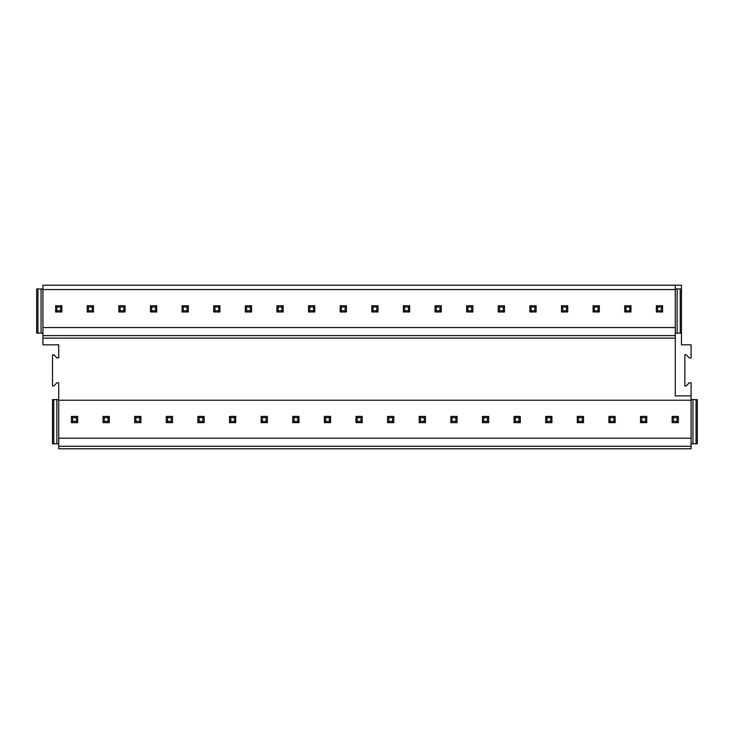 <?xml version="1.0" encoding="UTF-8"?>
<svg xmlns="http://www.w3.org/2000/svg" width="734" height="734" viewBox="0 0 734 734"><rect width="100%" height="100%" fill="white"/><g stroke="black" fill="none" stroke-linecap="round" stroke-linejoin="round"><path stroke-width="1.1" d="M58.729 446.29L691.079 446.29L691.079 448.786L58.729 448.786L58.729 382.809L56.867 382.809L53.94 385.919L52.509 385.919L52.509 354.797L53.94 354.797L56.867 357.917L58.729 357.917L58.729 344.842L42.921 344.842L42.921 327.538L675.271 327.538L675.271 285.214L42.921 285.214L42.921 289.572L675.271 289.572M58.729 400.232L691.079 400.232L691.079 395.883L675.271 395.883L675.271 327.538L42.921 327.538L42.921 289.572M58.729 438.198L691.079 438.198L691.079 400.232M691.079 446.29L691.079 438.198M58.729 443.804L52.509 443.804L52.509 399.617L58.729 399.617M696.052 443.804L697.3 443.804L697.3 399.617L696.052 399.617L696.052 443.804L692.942 443.804L692.942 399.617L696.052 399.617M691.079 443.804L692.942 443.804M691.079 395.883L691.079 382.809L689.208 382.809L686.281 385.919L684.85 385.919L684.85 354.797L686.281 354.797L689.208 357.917L691.079 357.917L691.079 344.842L681.491 344.842L681.491 285.214L675.271 285.214M42.921 335.631L675.271 335.631M42.921 338.117L675.271 338.117M675.271 333.144L681.491 333.144M42.921 333.144L36.7 333.144L36.7 288.948L42.921 288.948M41.058 333.144L41.058 288.948M37.948 333.144L37.948 288.948M680.244 333.144L680.244 288.948L681.491 288.948M677.133 333.144L677.133 288.948L680.244 288.948M675.271 288.948L677.133 288.948M56.867 443.804L56.867 399.617M53.756 443.804L53.756 399.617M691.079 399.617L692.942 399.617M60.601 310.739L61.849 311.978L55.619 311.978L55.619 305.757L56.867 307.005L60.601 307.005L60.601 310.739L56.867 310.739L56.867 307.005M92.218 310.739L93.466 311.978L87.236 311.978L87.236 305.757L88.484 307.005L92.218 307.005L92.218 310.739L88.484 310.739L88.484 307.005M123.835 310.739L125.083 311.978L118.853 311.978L118.853 305.757L120.101 307.005L123.835 307.005L123.835 310.739L120.101 310.739L120.101 307.005M155.452 310.739L156.7 311.978L150.47 311.978L150.47 305.757L151.718 307.005L155.452 307.005L155.452 310.739L151.718 310.739L151.718 307.005M187.069 310.739L188.317 311.978L182.087 311.978L182.087 305.757L183.335 307.005L187.069 307.005L187.069 310.739L183.335 310.739L183.335 307.005M218.686 310.739L219.934 311.978L213.704 311.978L213.704 305.757L214.952 307.005L218.686 307.005L218.686 310.739L214.952 310.739L214.952 307.005M250.303 310.739L251.551 311.978L245.321 311.978L245.321 305.757L246.569 307.005L250.303 307.005L250.303 310.739L246.569 310.739L246.569 307.005M281.92 310.739L283.168 311.978L276.938 311.978L276.938 305.757L278.186 307.005L281.92 307.005L281.92 310.739L278.186 310.739L278.186 307.005M313.537 310.739L314.785 311.978L308.555 311.978L308.555 305.757L309.803 307.005L313.537 307.005L313.537 310.739L309.803 310.739L309.803 307.005M345.154 310.739L346.402 311.978L340.172 311.978L340.172 305.757L341.42 307.005L345.154 307.005L345.154 310.739L341.42 310.739L341.42 307.005M376.771 310.739L378.019 311.978L371.789 311.978L371.789 305.757L373.037 307.005L376.771 307.005L376.771 310.739L373.037 310.739L373.037 307.005M408.388 310.739L409.636 311.978L403.406 311.978L403.406 305.757L404.654 307.005L408.388 307.005L408.388 310.739L404.654 310.739L404.654 307.005M440.005 310.739L441.253 311.978L435.023 311.978L435.023 305.757L436.271 307.005L440.005 307.005L440.005 310.739L436.271 310.739L436.271 307.005M471.623 310.739L472.87 311.978L466.641 311.978L466.641 305.757L467.888 307.005L471.623 307.005L471.623 310.739L467.888 310.739L467.888 307.005M503.24 310.739L504.487 311.978L498.258 311.978L498.258 305.757L499.505 307.005L503.24 307.005L503.24 310.739L499.505 310.739L499.505 307.005M534.857 310.739L536.104 311.978L529.875 311.978L529.875 305.757L531.122 307.005L534.857 307.005L534.857 310.739L531.122 310.739L531.122 307.005M566.474 310.739L567.721 311.978L561.492 311.978L561.492 305.757L562.739 307.005L566.474 307.005L566.474 310.739L562.739 310.739L562.739 307.005M598.091 310.739L599.339 311.978L593.109 311.978L593.109 305.757L594.356 307.005L598.091 307.005L598.091 310.739L594.356 310.739L594.356 307.005M629.708 310.739L630.956 311.978L624.726 311.978L624.726 305.757L625.974 307.005L629.708 307.005L629.708 310.739L625.974 310.739L625.974 307.005M661.325 310.739L662.573 311.978L656.343 311.978L656.343 305.757L657.591 307.005L661.325 307.005L661.325 310.739L657.591 310.739L657.591 307.005M72.675 421.399L76.409 421.399L76.409 417.664L72.675 417.664L72.675 421.399L71.427 422.637L77.657 422.637L76.409 421.399M71.427 422.637L71.427 416.417L72.675 417.664M71.427 416.417L77.657 416.417L77.657 422.637M77.657 416.417L76.409 417.664M61.849 311.978L61.849 305.757L55.619 305.757L55.619 311.978L56.867 310.739M61.849 305.757L60.601 307.005M104.292 421.399L108.026 421.399L108.026 417.664L104.292 417.664L104.292 421.399L103.044 422.637L109.274 422.637L108.026 421.399M103.044 422.637L103.044 416.417L104.292 417.664M103.044 416.417L109.274 416.417L109.274 422.637M109.274 416.417L108.026 417.664M93.466 311.978L93.466 305.757L87.236 305.757L87.236 311.978L88.484 310.739M93.466 305.757L92.218 307.005M135.909 421.399L139.643 421.399L139.643 417.664L135.909 417.664L135.909 421.399L134.661 422.637L140.891 422.637L139.643 421.399M134.661 422.637L134.661 416.417L135.909 417.664M134.661 416.417L140.891 416.417L140.891 422.637M140.891 416.417L139.643 417.664M125.083 311.978L125.083 305.757L118.853 305.757L118.853 311.978L120.101 310.739M125.083 305.757L123.835 307.005M167.526 421.399L171.261 421.399L171.261 417.664L167.526 417.664L167.526 421.399L166.279 422.637L172.508 422.637L171.261 421.399M166.279 422.637L166.279 416.417L167.526 417.664M166.279 416.417L172.508 416.417L172.508 422.637M172.508 416.417L171.261 417.664M156.7 311.978L156.7 305.757L150.47 305.757L150.47 311.978L151.718 310.739M156.7 305.757L155.452 307.005M199.143 421.399L202.878 421.399L202.878 417.664L199.143 417.664L199.143 421.399L197.896 422.637L204.125 422.637L202.878 421.399M197.896 422.637L197.896 416.417L199.143 417.664M197.896 416.417L204.125 416.417L204.125 422.637M204.125 416.417L202.878 417.664M188.317 311.978L188.317 305.757L182.087 305.757L182.087 311.978L183.335 310.739M188.317 305.757L187.069 307.005M230.76 421.399L234.495 421.399L234.495 417.664L230.76 417.664L230.76 421.399L229.513 422.637L235.742 422.637L234.495 421.399M229.513 422.637L229.513 416.417L230.76 417.664M229.513 416.417L235.742 416.417L235.742 422.637M235.742 416.417L234.495 417.664M219.934 311.978L219.934 305.757L213.704 305.757L213.704 311.978L214.952 310.739M219.934 305.757L218.686 307.005M262.377 421.399L266.112 421.399L266.112 417.664L262.377 417.664L262.377 421.399L261.13 422.637L267.359 422.637L266.112 421.399M261.13 422.637L261.13 416.417L262.377 417.664M261.13 416.417L267.359 416.417L267.359 422.637M267.359 416.417L266.112 417.664M251.551 311.978L251.551 305.757L245.321 305.757L245.321 311.978L246.569 310.739M251.551 305.757L250.303 307.005M293.995 421.399L297.729 421.399L297.729 417.664L293.995 417.664L293.995 421.399L292.747 422.637L298.977 422.637L297.729 421.399M292.747 422.637L292.747 416.417L293.995 417.664M292.747 416.417L298.977 416.417L298.977 422.637M298.977 416.417L297.729 417.664M283.168 311.978L283.168 305.757L276.938 305.757L276.938 311.978L278.186 310.739M283.168 305.757L281.92 307.005M325.612 421.399L329.346 421.399L329.346 417.664L325.612 417.664L325.612 421.399L324.364 422.637L330.594 422.637L329.346 421.399M324.364 422.637L324.364 416.417L325.612 417.664M324.364 416.417L330.594 416.417L330.594 422.637M330.594 416.417L329.346 417.664M314.785 311.978L314.785 305.757L308.555 305.757L308.555 311.978L309.803 310.739M314.785 305.757L313.537 307.005M357.229 421.399L360.963 421.399L360.963 417.664L357.229 417.664L357.229 421.399L355.981 422.637L362.211 422.637L360.963 421.399M355.981 422.637L355.981 416.417L357.229 417.664M355.981 416.417L362.211 416.417L362.211 422.637M362.211 416.417L360.963 417.664M346.402 311.978L346.402 305.757L340.172 305.757L340.172 311.978L341.42 310.739M346.402 305.757L345.154 307.005M388.846 421.399L392.58 421.399L392.58 417.664L388.846 417.664L388.846 421.399L387.598 422.637L393.828 422.637L392.58 421.399M387.598 422.637L387.598 416.417L388.846 417.664M387.598 416.417L393.828 416.417L393.828 422.637M393.828 416.417L392.58 417.664M378.019 311.978L378.019 305.757L371.789 305.757L371.789 311.978L373.037 310.739M378.019 305.757L376.771 307.005M420.463 421.399L424.197 421.399L424.197 417.664L420.463 417.664L420.463 421.399L419.215 422.637L425.445 422.637L424.197 421.399M419.215 422.637L419.215 416.417L420.463 417.664M419.215 416.417L425.445 416.417L425.445 422.637M425.445 416.417L424.197 417.664M409.636 311.978L409.636 305.757L403.406 305.757L403.406 311.978L404.654 310.739M409.636 305.757L408.388 307.005M452.08 421.399L455.814 421.399L455.814 417.664L452.08 417.664L452.08 421.399L450.832 422.637L457.062 422.637L455.814 421.399M450.832 422.637L450.832 416.417L452.08 417.664M450.832 416.417L457.062 416.417L457.062 422.637M457.062 416.417L455.814 417.664M441.253 311.978L441.253 305.757L435.023 305.757L435.023 311.978L436.271 310.739M441.253 305.757L440.005 307.005M483.697 421.399L487.431 421.399L487.431 417.664L483.697 417.664L483.697 421.399L482.449 422.637L488.679 422.637L487.431 421.399M482.449 422.637L482.449 416.417L483.697 417.664M482.449 416.417L488.679 416.417L488.679 422.637M488.679 416.417L487.431 417.664M472.87 311.978L472.87 305.757L466.641 305.757L466.641 311.978L467.888 310.739M472.87 305.757L471.623 307.005M515.314 421.399L519.048 421.399L519.048 417.664L515.314 417.664L515.314 421.399L514.066 422.637L520.296 422.637L519.048 421.399M514.066 422.637L514.066 416.417L515.314 417.664M514.066 416.417L520.296 416.417L520.296 422.637M520.296 416.417L519.048 417.664M504.487 311.978L504.487 305.757L498.258 305.757L498.258 311.978L499.505 310.739M504.487 305.757L503.24 307.005M546.931 421.399L550.665 421.399L550.665 417.664L546.931 417.664L546.931 421.399L545.683 422.637L551.913 422.637L550.665 421.399M545.683 422.637L545.683 416.417L546.931 417.664M545.683 416.417L551.913 416.417L551.913 422.637M551.913 416.417L550.665 417.664M536.104 311.978L536.104 305.757L529.875 305.757L529.875 311.978L531.122 310.739M536.104 305.757L534.857 307.005M578.548 421.399L582.282 421.399L582.282 417.664L578.548 417.664L578.548 421.399L577.3 422.637L583.53 422.637L582.282 421.399M577.3 422.637L577.3 416.417L578.548 417.664M577.3 416.417L583.53 416.417L583.53 422.637M583.53 416.417L582.282 417.664M567.721 311.978L567.721 305.757L561.492 305.757L561.492 311.978L562.739 310.739M567.721 305.757L566.474 307.005M610.165 421.399L613.899 421.399L613.899 417.664L610.165 417.664L610.165 421.399L608.917 422.637L615.147 422.637L613.899 421.399M608.917 422.637L608.917 416.417L610.165 417.664M608.917 416.417L615.147 416.417L615.147 422.637M615.147 416.417L613.899 417.664M599.339 311.978L599.339 305.757L593.109 305.757L593.109 311.978L594.356 310.739M599.339 305.757L598.091 307.005M641.782 421.399L645.516 421.399L645.516 417.664L641.782 417.664L641.782 421.399L640.534 422.637L646.764 422.637L645.516 421.399M640.534 422.637L640.534 416.417L641.782 417.664M640.534 416.417L646.764 416.417L646.764 422.637M646.764 416.417L645.516 417.664M630.956 311.978L630.956 305.757L624.726 305.757L624.726 311.978L625.974 310.739M630.956 305.757L629.708 307.005M673.399 421.399L677.133 421.399L677.133 417.664L673.399 417.664L673.399 421.399L672.151 422.637L678.381 422.637L677.133 421.399M672.151 422.637L672.151 416.417L673.399 417.664M672.151 416.417L678.381 416.417L678.381 422.637M678.381 416.417L677.133 417.664M662.573 311.978L662.573 305.757L656.343 305.757L656.343 311.978L657.591 310.739M662.573 305.757L661.325 307.005"/></g></svg>
